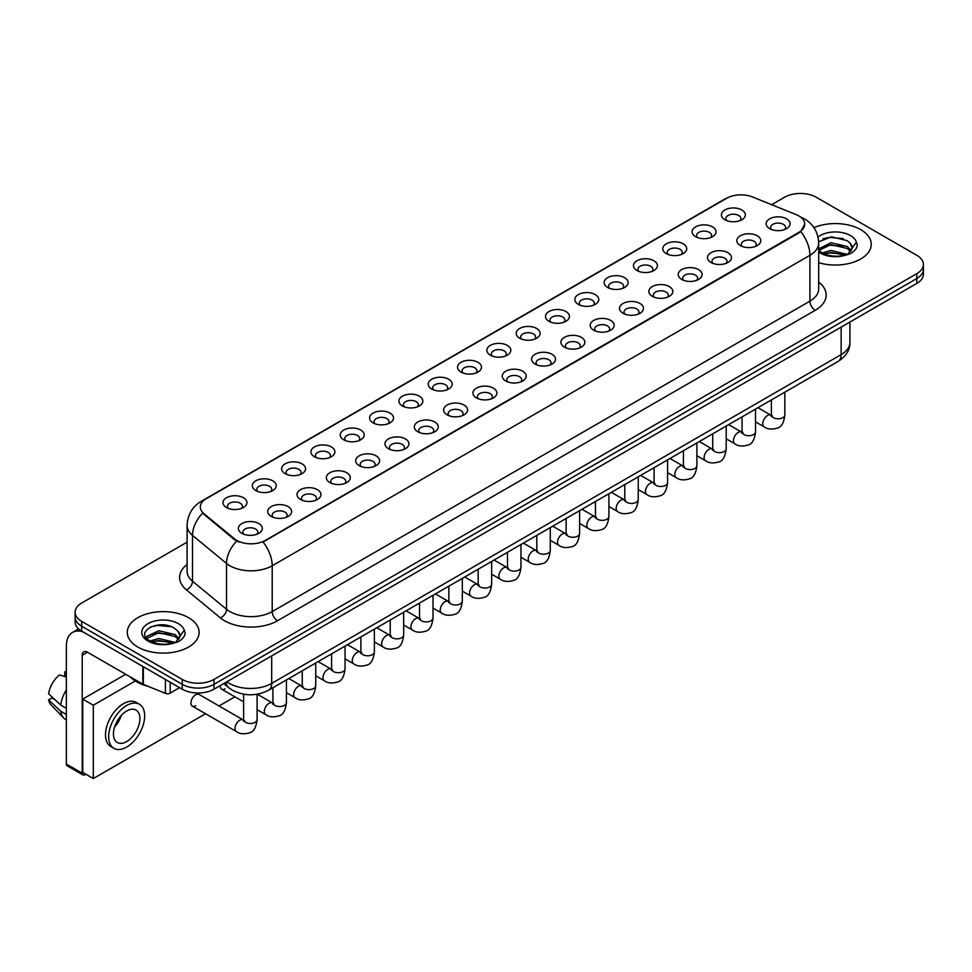 <?xml version="1.0" encoding="UTF-8"?>
<svg xmlns="http://www.w3.org/2000/svg" width="972" height="972" viewBox="0 0 972 972"><rect width="100%" height="100%" fill="white"/><g stroke="black" fill="none" stroke-linecap="round" stroke-linejoin="round"><path stroke-width="1.46" d="M695.6 236.67L695.6 236.67A11.98 6.913 180 0 1 695.6 226.889A11.98 6.913 180 0 1 712.537 226.889A11.98 6.913 180 0 1 712.537 236.67A11.98 6.913 180 0 1 695.6 236.67M710.568 237.593A7.484 4.325 0 0 0 711.553 235.443A7.484 4.325 0 0 0 709.366 232.393A7.484 4.325 0 0 0 701.201 231.458A7.484 4.325 0 0 0 696.584 235.443A7.484 4.325 0 0 0 697.568 237.593M666.282 253.595L666.282 253.595A11.98 6.913 180 0 1 666.282 243.826A11.98 6.913 180 0 1 683.219 243.826A11.98 6.913 180 0 1 683.219 253.595A11.98 6.913 180 0 1 666.282 253.595M681.251 254.518A7.484 4.325 0 0 0 682.235 252.38A7.484 4.325 0 0 0 680.048 249.318A7.484 4.325 0 0 0 671.883 248.382A7.484 4.325 0 0 0 667.266 252.38A7.484 4.325 0 0 0 668.25 254.518M636.964 270.532L636.964 270.532A11.98 6.913 180 0 1 636.964 260.751A11.98 6.913 180 0 1 653.901 260.751A11.98 6.913 180 0 1 653.901 270.532A11.98 6.913 180 0 1 636.964 270.532M651.933 271.443A7.484 4.325 0 0 0 652.917 269.305A7.484 4.325 0 0 0 650.718 266.243A7.484 4.325 0 0 0 642.565 265.307A7.484 4.325 0 0 0 637.948 269.305A7.484 4.325 0 0 0 638.932 271.443M607.646 287.457L607.646 287.457A11.98 6.913 180 0 1 607.646 277.676A11.98 6.913 180 0 1 624.583 277.676A11.98 6.913 180 0 1 624.583 287.457A11.98 6.913 180 0 1 607.646 287.457M622.615 288.368A7.484 4.325 0 0 0 623.599 286.23A7.484 4.325 0 0 0 621.4 283.18A7.484 4.325 0 0 0 613.247 282.245A7.484 4.325 0 0 0 608.63 286.23A7.484 4.325 0 0 0 609.602 288.368M578.328 304.382L578.328 304.382A11.98 6.913 180 0 1 578.328 294.601A11.98 6.913 180 0 1 595.253 294.601A11.98 6.913 180 0 1 595.253 304.382A11.98 6.913 180 0 1 578.328 304.382M593.297 305.293A7.484 4.325 0 0 0 594.281 303.155A7.484 4.325 0 0 0 592.082 300.105A7.484 4.325 0 0 0 583.929 299.169A7.484 4.325 0 0 0 579.3 303.155A7.484 4.325 0 0 0 580.284 305.293M548.998 321.307L548.998 321.307A11.98 6.913 180 0 1 548.998 311.526A11.98 6.913 180 0 1 565.935 311.526A11.98 6.913 180 0 1 565.935 321.307A11.98 6.913 180 0 1 548.998 321.307M563.979 322.23A7.484 4.325 0 0 0 564.951 320.092A7.484 4.325 0 0 0 562.764 317.03A7.484 4.325 0 0 0 554.611 316.094A7.484 4.325 0 0 0 549.982 320.092A7.484 4.325 0 0 0 550.966 322.23M519.68 338.232L519.68 338.232A11.98 6.913 180 0 1 519.68 328.463A11.98 6.913 180 0 1 536.617 328.463A11.98 6.913 180 0 1 536.617 338.232A11.98 6.913 180 0 1 519.68 338.232M534.649 339.155A7.484 4.325 0 0 0 535.633 337.017A7.484 4.325 0 0 0 533.446 333.955A7.484 4.325 0 0 0 525.281 333.019A7.484 4.325 0 0 0 520.664 337.017A7.484 4.325 0 0 0 521.648 339.155M490.362 355.169L490.362 355.169A11.98 6.913 180 0 1 490.362 345.388A11.98 6.913 180 0 1 507.299 345.388A11.98 6.913 180 0 1 507.299 355.169A11.98 6.913 180 0 1 490.362 355.169M505.331 356.08A7.484 4.325 0 0 0 506.315 353.942A7.484 4.325 0 0 0 504.128 350.892A7.484 4.325 0 0 0 495.963 349.944A7.484 4.325 0 0 0 491.346 353.942A7.484 4.325 0 0 0 492.33 356.08M461.044 372.094L461.044 372.094A11.98 6.913 180 0 1 461.044 362.313A11.98 6.913 180 0 1 477.981 362.313A11.98 6.913 180 0 1 477.981 372.094A11.98 6.913 180 0 1 461.044 372.094M476.013 373.005A7.484 4.325 0 0 0 476.997 370.867A7.484 4.325 0 0 0 474.798 367.817A7.484 4.325 0 0 0 466.645 366.881A7.484 4.325 0 0 0 462.028 370.867A7.484 4.325 0 0 0 463.012 373.005M431.726 389.019L431.726 389.019A11.98 6.913 180 0 1 431.726 379.238A11.98 6.913 180 0 1 448.663 379.238A11.98 6.913 180 0 1 448.663 389.019A11.98 6.913 180 0 1 431.726 389.019M446.695 389.93A7.484 4.325 0 0 0 447.679 387.792A7.484 4.325 0 0 0 445.48 384.742A7.484 4.325 0 0 0 437.327 383.806A7.484 4.325 0 0 0 432.71 387.792A7.484 4.325 0 0 0 433.682 389.93M402.408 405.944L402.408 405.944A11.98 6.913 180 0 1 402.408 396.175A11.98 6.913 180 0 1 419.345 396.175A11.98 6.913 180 0 1 419.345 405.944A11.98 6.913 180 0 1 402.408 405.944M417.377 406.867A7.484 4.325 0 0 0 418.361 404.729A7.484 4.325 0 0 0 416.162 401.667A7.484 4.325 0 0 0 408.009 400.731A7.484 4.325 0 0 0 403.392 404.729A7.484 4.325 0 0 0 404.364 406.867M373.078 422.869L373.078 422.869A11.98 6.913 180 0 1 373.078 413.1A11.98 6.913 180 0 1 390.015 413.1A11.98 6.913 180 0 1 390.015 422.869A11.98 6.913 180 0 1 373.078 422.869M388.059 423.792A7.484 4.325 0 0 0 389.031 421.654A7.484 4.325 0 0 0 386.844 418.592A7.484 4.325 0 0 0 378.691 417.656A7.484 4.325 0 0 0 374.062 421.654A7.484 4.325 0 0 0 375.046 423.792M343.76 439.806L343.76 439.806A11.98 6.913 180 0 1 343.76 430.025A11.98 6.913 180 0 1 360.697 430.025A11.98 6.913 180 0 1 360.697 439.806A11.98 6.913 180 0 1 343.76 439.806M358.741 440.717A7.484 4.325 0 0 0 359.713 438.579A7.484 4.325 0 0 0 357.526 435.529A7.484 4.325 0 0 0 349.373 434.593A7.484 4.325 0 0 0 344.744 438.579A7.484 4.325 0 0 0 345.728 440.717M314.442 456.731L314.442 456.731A11.98 6.913 180 0 1 314.442 446.95A11.98 6.913 180 0 1 331.379 446.95A11.98 6.913 180 0 1 331.379 456.731A11.98 6.913 180 0 1 314.442 456.731M329.411 457.642A7.484 4.325 0 0 0 330.395 455.503A7.484 4.325 0 0 0 328.208 452.454A7.484 4.325 0 0 0 320.043 451.518A7.484 4.325 0 0 0 315.426 455.503A7.484 4.325 0 0 0 316.41 457.642M285.124 473.656L285.124 473.656A11.98 6.913 180 0 1 285.124 463.875A11.98 6.913 180 0 1 302.061 463.875A11.98 6.913 180 0 1 302.061 473.656A11.98 6.913 180 0 1 285.124 473.656M300.093 474.579A7.484 4.325 0 0 0 301.077 472.441A7.484 4.325 0 0 0 298.89 469.379A7.484 4.325 0 0 0 290.725 468.443A7.484 4.325 0 0 0 286.108 472.441A7.484 4.325 0 0 0 287.092 474.579M255.806 490.581L255.806 490.581A11.98 6.913 180 0 1 255.806 480.812A11.98 6.913 180 0 1 272.743 480.812A11.98 6.913 180 0 1 272.743 490.581A11.98 6.913 180 0 1 255.806 490.581M270.775 491.504A7.484 4.325 0 0 0 271.759 489.366A7.484 4.325 0 0 0 269.56 486.304A7.484 4.325 0 0 0 261.407 485.368A7.484 4.325 0 0 0 256.79 489.366A7.484 4.325 0 0 0 257.774 491.504M226.488 507.518L226.488 507.518A11.98 6.913 180 0 1 226.488 497.737A11.98 6.913 180 0 1 243.425 497.737A11.98 6.913 180 0 1 243.425 507.518A11.98 6.913 180 0 1 226.488 507.518M241.457 508.429A7.484 4.325 0 0 0 242.441 506.291A7.484 4.325 0 0 0 240.242 503.241A7.484 4.325 0 0 0 232.089 502.293A7.484 4.325 0 0 0 227.472 506.291A7.484 4.325 0 0 0 228.444 508.429M724.918 219.745L724.918 219.745A11.98 6.913 180 0 1 724.918 209.964A11.98 6.913 180 0 1 741.855 209.964A11.98 6.913 180 0 1 741.855 219.745A11.98 6.913 180 0 1 724.918 219.745M739.899 220.656A7.484 4.325 0 0 0 740.871 218.518A7.484 4.325 0 0 0 738.684 215.468A7.484 4.325 0 0 0 730.531 214.533A7.484 4.325 0 0 0 725.902 218.518A7.484 4.325 0 0 0 726.886 220.656M740.324 245.564L740.324 245.564A11.98 6.913 180 0 1 740.324 235.783A11.98 6.913 180 0 1 757.261 235.783A11.98 6.913 180 0 1 757.261 245.564A11.98 6.913 180 0 1 740.324 245.564M755.293 246.475A7.484 4.325 0 0 0 756.277 244.337A7.484 4.325 0 0 0 754.078 241.287A7.484 4.325 0 0 0 745.925 240.351A7.484 4.325 0 0 0 741.308 244.337A7.484 4.325 0 0 0 742.292 246.475M711.006 262.489L711.006 262.489A11.98 6.913 180 0 1 711.006 252.708A11.98 6.913 180 0 1 727.943 252.708A11.98 6.913 180 0 1 727.943 262.489A11.98 6.913 180 0 1 711.006 262.489M725.975 263.412A7.484 4.325 0 0 0 726.959 261.274A7.484 4.325 0 0 0 724.76 258.212A7.484 4.325 0 0 0 716.607 257.276A7.484 4.325 0 0 0 711.99 261.274A7.484 4.325 0 0 0 712.962 263.412M681.688 279.414L681.688 279.414A11.98 6.913 180 0 1 681.688 269.645A11.98 6.913 180 0 1 698.613 269.645A11.98 6.913 180 0 1 698.613 279.414A11.98 6.913 180 0 1 681.688 279.414M696.657 280.337A7.484 4.325 0 0 0 697.641 278.199A7.484 4.325 0 0 0 695.442 275.137A7.484 4.325 0 0 0 687.289 274.201A7.484 4.325 0 0 0 682.672 278.199A7.484 4.325 0 0 0 683.644 280.337M652.358 296.351L652.358 296.351A11.98 6.913 180 0 1 652.358 286.57A11.98 6.913 180 0 1 669.295 286.57A11.98 6.913 180 0 1 669.295 296.351A11.98 6.913 180 0 1 652.358 296.351M667.339 297.262A7.484 4.325 0 0 0 668.311 295.124A7.484 4.325 0 0 0 666.124 292.062A7.484 4.325 0 0 0 657.971 291.126A7.484 4.325 0 0 0 653.342 295.124A7.484 4.325 0 0 0 654.326 297.262M623.04 313.276L623.04 313.276A11.98 6.913 180 0 1 623.04 303.495A11.98 6.913 180 0 1 639.977 303.495A11.98 6.913 180 0 1 639.977 313.276A11.98 6.913 180 0 1 623.04 313.276M638.009 314.187A7.484 4.325 0 0 0 638.993 312.048A7.484 4.325 0 0 0 636.806 308.999A7.484 4.325 0 0 0 628.641 308.063A7.484 4.325 0 0 0 624.024 312.048A7.484 4.325 0 0 0 625.008 314.187M593.722 330.201L593.722 330.201A11.98 6.913 180 0 1 593.722 320.42A11.98 6.913 180 0 1 610.659 320.42A11.98 6.913 180 0 1 610.659 330.201A11.98 6.913 180 0 1 593.722 330.201M608.691 331.112A7.484 4.325 0 0 0 609.675 328.973A7.484 4.325 0 0 0 607.488 325.924A7.484 4.325 0 0 0 599.323 324.988A7.484 4.325 0 0 0 594.706 328.973A7.484 4.325 0 0 0 595.69 331.112M564.404 347.125L564.404 347.125A11.98 6.913 180 0 1 564.404 337.345A11.98 6.913 180 0 1 581.341 337.345A11.98 6.913 180 0 1 581.341 347.125A11.98 6.913 180 0 1 564.404 347.125M579.373 348.049A7.484 4.325 0 0 0 580.357 345.911A7.484 4.325 0 0 0 578.158 342.849A7.484 4.325 0 0 0 570.005 341.913A7.484 4.325 0 0 0 565.388 345.911A7.484 4.325 0 0 0 566.372 348.049M535.086 364.05L535.086 364.05A11.98 6.913 180 0 1 535.086 354.282A11.98 6.913 180 0 1 552.023 354.282A11.98 6.913 180 0 1 552.023 364.05A11.98 6.913 180 0 1 535.086 364.05M550.055 364.974A7.484 4.325 0 0 0 551.039 362.835A7.484 4.325 0 0 0 548.84 359.774A7.484 4.325 0 0 0 540.687 358.838A7.484 4.325 0 0 0 536.07 362.835A7.484 4.325 0 0 0 537.042 364.974M505.768 380.988L505.768 380.988A11.98 6.913 180 0 1 505.768 371.207A11.98 6.913 180 0 1 522.705 371.207A11.98 6.913 180 0 1 522.705 380.988A11.98 6.913 180 0 1 505.768 380.988M520.737 381.899A7.484 4.325 0 0 0 521.721 379.76A7.484 4.325 0 0 0 519.522 376.711A7.484 4.325 0 0 0 511.369 375.763A7.484 4.325 0 0 0 506.752 379.76A7.484 4.325 0 0 0 507.724 381.899M476.45 397.913L476.45 397.913A11.98 6.913 180 0 1 476.45 388.132A11.98 6.913 180 0 1 493.375 388.132A11.98 6.913 180 0 1 493.375 397.913A11.98 6.913 180 0 1 476.45 397.913M491.419 398.824A7.484 4.325 0 0 0 492.391 396.685A7.484 4.325 0 0 0 490.204 393.636A7.484 4.325 0 0 0 482.051 392.7A7.484 4.325 0 0 0 477.422 396.685A7.484 4.325 0 0 0 478.406 398.824M447.12 414.837L447.12 414.837A11.98 6.913 180 0 1 447.12 405.057A11.98 6.913 180 0 1 464.057 405.057A11.98 6.913 180 0 1 464.057 414.837A11.98 6.913 180 0 1 447.12 414.837M462.101 415.761A7.484 4.325 0 0 0 463.073 413.622A7.484 4.325 0 0 0 460.886 410.561A7.484 4.325 0 0 0 452.733 409.625A7.484 4.325 0 0 0 448.104 413.622A7.484 4.325 0 0 0 449.088 415.761M417.802 431.762L417.802 431.762A11.98 6.913 180 0 1 417.802 421.994A11.98 6.913 180 0 1 434.739 421.994A11.98 6.913 180 0 1 434.739 431.762A11.98 6.913 180 0 1 417.802 431.762M432.771 432.686A7.484 4.325 0 0 0 433.755 430.547A7.484 4.325 0 0 0 431.568 427.486A7.484 4.325 0 0 0 423.403 426.55A7.484 4.325 0 0 0 418.786 430.547A7.484 4.325 0 0 0 419.77 432.686M388.484 448.7L388.484 448.7A11.98 6.913 180 0 1 388.484 438.919A11.98 6.913 180 0 1 405.421 438.919A11.98 6.913 180 0 1 405.421 448.7A11.98 6.913 180 0 1 388.484 448.7M403.453 449.611A7.484 4.325 0 0 0 404.437 447.472A7.484 4.325 0 0 0 402.25 444.411A7.484 4.325 0 0 0 394.085 443.475A7.484 4.325 0 0 0 389.468 447.472A7.484 4.325 0 0 0 390.452 449.611M359.166 465.624L359.166 465.624A11.98 6.913 180 0 1 359.166 455.844A11.98 6.913 180 0 1 376.103 455.844A11.98 6.913 180 0 1 376.103 465.624A11.98 6.913 180 0 1 359.166 465.624M374.135 466.536A7.484 4.325 0 0 0 375.119 464.397A7.484 4.325 0 0 0 372.92 461.348A7.484 4.325 0 0 0 364.767 460.412A7.484 4.325 0 0 0 360.15 464.397A7.484 4.325 0 0 0 361.134 466.536M329.848 482.549L329.848 482.549A11.98 6.913 180 0 1 329.848 472.769A11.98 6.913 180 0 1 346.785 472.769A11.98 6.913 180 0 1 346.785 482.549A11.98 6.913 180 0 1 329.848 482.549M344.817 483.461A7.484 4.325 0 0 0 345.801 481.322A7.484 4.325 0 0 0 343.602 478.273A7.484 4.325 0 0 0 335.449 477.337A7.484 4.325 0 0 0 330.832 481.322A7.484 4.325 0 0 0 331.804 483.461M300.53 499.474L300.53 499.474A11.98 6.913 180 0 1 300.53 489.694A11.98 6.913 180 0 1 317.455 489.694A11.98 6.913 180 0 1 317.455 499.474A11.98 6.913 180 0 1 300.53 499.474M315.499 500.398A7.484 4.325 0 0 0 316.483 498.259A7.484 4.325 0 0 0 314.284 495.198A7.484 4.325 0 0 0 306.131 494.262A7.484 4.325 0 0 0 301.514 498.259A7.484 4.325 0 0 0 302.486 500.398M271.2 516.399L271.2 516.399A11.98 6.913 180 0 1 271.2 506.631A11.98 6.913 180 0 1 288.137 506.631A11.98 6.913 180 0 1 288.137 516.399A11.98 6.913 180 0 1 271.2 516.399M286.181 517.323A7.484 4.325 0 0 0 287.153 515.184A7.484 4.325 0 0 0 284.966 512.123A7.484 4.325 0 0 0 276.813 511.187A7.484 4.325 0 0 0 272.184 515.184A7.484 4.325 0 0 0 273.168 517.323M241.882 533.336L241.882 533.336A11.98 6.913 180 0 1 241.882 523.556A11.98 6.913 180 0 1 258.819 523.556A11.98 6.913 180 0 1 258.819 533.336A11.98 6.913 180 0 1 241.882 533.336M256.851 534.248A7.484 4.325 0 0 0 257.835 532.109A7.484 4.325 0 0 0 255.648 529.06A7.484 4.325 0 0 0 247.483 528.112A7.484 4.325 0 0 0 242.866 532.109A7.484 4.325 0 0 0 243.851 534.248M769.642 228.639L769.642 228.639A11.98 6.913 180 0 1 769.642 218.858A11.98 6.913 180 0 1 786.579 218.858A11.98 6.913 180 0 1 786.579 228.639A11.98 6.913 180 0 1 769.642 228.639M784.611 229.55A7.484 4.325 0 0 0 785.595 227.412A7.484 4.325 0 0 0 783.408 224.362A7.484 4.325 0 0 0 775.243 223.414A7.484 4.325 0 0 0 770.626 227.412A7.484 4.325 0 0 0 771.61 229.55M796.104 214.581A20.205 11.664 180 0 1 798.802 215.893A20.205 11.664 180 0 1 804.719 224.143A20.205 11.664 180 0 1 798.802 232.393L265.332 540.396A20.205 11.664 180 0 1 234.483 538.828L203.974 513.678A20.205 11.664 180 0 1 200.317 506.983A20.205 11.664 180 0 1 206.234 498.733L726.643 198.276A20.205 11.664 180 0 1 752.522 196.964L796.104 214.581M860.718 229.647A35.928 20.74 0 0 0 813.941 227.642A35.928 20.74 0 0 1 860.718 229.647A35.928 20.74 0 0 1 871.252 244.312A35.928 20.74 0 0 0 860.718 229.647M188.592 617.694A35.928 20.74 0 0 0 149.445 613.198A35.928 20.74 0 0 0 127.259 632.359A35.928 20.74 0 0 0 137.781 647.024A35.928 20.74 0 0 0 176.94 651.532A35.928 20.74 0 0 0 199.114 632.359A35.928 20.74 0 0 0 188.592 617.694A35.928 20.74 0 0 0 149.445 613.198A35.928 20.74 0 0 0 127.259 632.359A35.928 20.74 0 0 0 137.781 647.024A35.928 20.74 0 0 0 176.94 651.532A35.928 20.74 0 0 0 199.114 632.359A35.928 20.74 0 0 0 188.592 617.694M804.719 224.143L800.758 231.567L798.802 232.988L263.06 542.012A26.195 15.127 60 0 1 272.209 565.753A29.938 17.289 180 0 1 229.878 565.753A29.938 17.289 180 0 1 226.512 563.444L192.517 535.402A29.938 17.289 180 0 1 187.098 525.5L187.098 571.329A29.938 17.289 0 0 0 192.517 581.244L226.512 609.274A29.938 17.289 0 0 0 229.878 611.582A29.938 17.289 0 0 0 272.209 611.582L809.919 301.138A29.938 17.289 0 0 0 818.691 288.927L818.691 243.085A29.938 17.289 180 0 1 809.919 255.308A26.195 15.127 -120 0 0 800.758 231.567M187.098 542.169L81.684 603.029A22.453 12.964 0 0 0 75.111 612.202L75.111 621.971A22.453 12.964 0 0 0 81.684 631.144L182.238 689.197L182.238 684.312A22.453 12.964 0 0 0 213.998 684.312L916.827 278.527A22.453 12.964 0 0 0 923.4 269.365A22.453 12.964 0 0 1 916.827 278.527L213.998 684.312A22.453 12.964 0 0 1 182.238 684.312L81.684 626.247L182.238 684.312L182.238 679.416A22.453 12.964 0 0 0 213.998 679.416L916.827 273.642A22.453 12.964 0 0 0 923.4 264.481A22.453 12.964 0 0 0 916.827 255.308L816.273 197.255A22.453 12.964 0 0 0 784.513 197.255L771.634 204.691M75.111 617.086A22.453 12.964 0 0 0 81.684 626.247A22.453 12.964 0 0 1 75.111 617.086M239.027 542.012L234.483 539.715L202.613 513.18A26.195 17.52 129.5 0 0 192.517 535.402L192.517 581.244A7.484 5.006 -50.5 0 1 186.381 589.834A37.422 21.603 180 0 1 187.098 564.477M818.691 262.695A35.928 20.74 0 0 0 871.252 244.312A35.928 20.74 0 0 1 818.691 262.695M75.111 612.202A22.453 12.964 0 0 0 81.684 621.363L182.238 679.416M182.238 689.197A22.453 12.964 0 0 0 213.998 689.197L916.827 283.423A22.453 12.964 0 0 0 923.4 274.25L923.4 264.481M851.994 249.136L852.237 247.982A16.925 9.769 0 0 0 850.33 243.462L847.305 240.704L831.595 236.804L818.655 241.797M818.691 250.047L821.753 252.623C828.314 256.171 836.054 257.082 844.972 255.344L849.722 253.959C854.303 251.614 856.83 248.686 857.328 245.175L856.405 242.137L847.851 254.117M822.263 252.914L830.938 250.46L847.463 254.409M843.089 254.081L829.614 252.927L824.256 253.899L830.938 252.404L845.579 255.211M818.691 248.966L830.938 242.696L847.28 246.524L851.217 250.618M818.934 250.339L830.938 244.64L847.28 248.468L850.561 251.541M850.33 243.462L852.225 248.212M822.98 238.748L829.614 237.411L843.259 238.614M824.232 246.147L829.614 245.175L843.089 246.329M130.37 676.974A37.422 21.603 0 0 0 136.724 681.858A37.422 21.603 0 0 0 148.23 686.39M179.856 637.195L180.112 636.028A16.925 9.769 0 0 0 178.192 631.521L175.167 628.763C159.566 617.718 133.589 632.128 149.627 640.682C156.176 644.229 163.916 645.129 172.846 643.391L177.597 642.006C182.165 639.661 184.704 636.733 185.202 633.234L184.267 630.196L175.725 642.176M150.125 640.973L158.813 638.519L175.325 642.456M170.963 642.14L157.476 640.985L152.118 641.957L158.813 640.451L173.453 643.257M146.335 637.826L146.845 636.368L158.813 630.755L175.154 634.582L179.079 638.665M146.796 638.397L158.813 632.699L175.154 636.514L178.435 639.588M178.192 631.521L180.099 636.259M150.842 626.806L157.476 625.458L171.133 626.661M152.094 634.194L157.476 633.222L170.963 634.376M170.197 682.247L170.197 693.097L179.589 687.666M82.802 631.788A29.938 17.289 -120 0 0 72.536 632.408A29.938 17.289 -120 0 0 66.339 646.113L66.339 764.053L82.219 773.226L82.219 655.274A7.484 4.325 60 0 1 83.762 651.848A7.484 4.325 60 0 1 87.504 652.224L142.848 684.179L142.848 666.452M82.219 773.226A3.742 2.163 120 0 0 82.984 774.939L67.117 765.766A3.742 2.163 -60 0 1 66.339 764.053M82.984 774.939A3.742 2.163 120 0 0 84.856 774.757L85.815 774.198M170.197 693.097A3.742 2.163 180 0 1 165.41 693.34L143.346 684.422A3.742 2.163 180 0 1 142.848 684.179M257.094 694.239L257.094 719.596C256.171 727.421 253.741 731.794 249.828 732.706C244.264 734.431 239.78 734.042 236.403 731.539A6.731 3.888 -60 0 1 235.37 726.145A6.731 3.888 -60 0 1 239.768 720.216A6.731 3.888 -60 0 1 240.072 720.045A6.731 3.888 -60 0 1 243.134 719.875L199.053 694.421A6.731 3.888 120 0 0 195.688 694.761A6.731 3.888 120 0 0 191.277 700.691A6.731 3.888 120 0 0 192.31 706.097A6.731 3.888 120 0 0 195.688 705.757M220.255 685.576A6.731 3.888 120 0 0 221.64 689.16A6.731 3.888 120 0 0 225.006 688.832M135.29 680.983L93.324 705.21L93.324 778.536L205.566 713.74M219.04 705.964L234.884 696.815M125.716 674.289L82.742 699.099L82.742 772.436L93.324 778.536M93.324 705.21L82.742 699.099M126.676 741.575A18.711 10.801 120 0 0 138.899 725.076A18.711 10.801 120 0 0 136.031 710.082A18.711 10.801 120 0 0 126.676 711.018A18.711 10.801 120 0 0 114.441 727.506A18.711 10.801 120 0 0 117.32 742.499A18.711 10.801 120 0 0 126.676 741.575M114.575 727.068A18.711 10.801 120 0 0 121.293 715.428M66.339 672.369L64.747 671.895L64.747 675.649L66.339 676.573M139.397 704.25L136.214 702.416A25.442 14.689 120 0 0 123.493 703.679A25.442 14.689 120 0 0 106.871 726.108A25.442 14.689 120 0 0 110.772 746.496L113.943 748.331A25.442 14.689 120 0 0 126.676 747.067A25.442 14.689 120 0 0 143.297 724.65A25.442 14.689 120 0 0 139.397 704.25A25.442 14.689 120 0 0 126.676 705.514A25.442 14.689 120 0 0 110.043 727.943A25.442 14.689 120 0 0 113.943 748.331M66.339 689.877A24.701 14.264 120 0 0 60.714 705.089L48.6 693.753A19.464 11.239 120 0 1 59.462 674.945L66.339 677.034M66.339 708.333L60.714 705.089M55.149 699.889L51.856 697.981L48.6 699.864L60.714 711.2L66.339 714.444M60.714 711.2A24.701 14.264 120 0 0 63.763 718.101A24.701 14.264 120 0 0 65.634 719.572L66.339 719.973M66.339 671.445A19.464 11.239 120 0 0 64.747 671.895M48.6 699.864A19.464 11.239 120 0 0 50.896 704.712L63.763 718.101M234.483 538.828L234.483 539.715M203.974 513.678L203.974 514.553M277.506 620.756A7.484 4.325 60 0 1 272.209 611.582L272.209 565.753L809.919 255.308L809.919 301.138A7.484 4.325 60 0 0 815.204 310.311L277.506 620.756A37.422 21.603 180 0 1 224.581 620.756A37.422 21.603 180 0 1 220.389 617.864L186.381 589.834M818.691 243.085C818.181 232.32 813.443 224.253 804.488 218.87L800.709 217.035A26.195 12.271 112 0 0 800.357 216.902M204.011 500.264A26.195 15.127 -120 0 0 201.301 501.285C192.335 506.655 187.608 514.723 187.098 525.5M201.301 501.285L724.444 199.248A26.195 15.127 60 0 1 726.424 198.397M236.718 541.1A26.195 17.52 129.5 0 0 226.512 563.444L226.512 609.274A7.484 5.006 -50.5 0 1 220.389 617.864M818.691 282.074A37.422 21.603 180 0 1 815.204 310.311M213.998 679.416L213.998 689.197M916.827 273.642L916.827 283.423M81.684 621.363L81.684 631.144M226.865 681.773A29.938 17.289 0 0 0 229.343 683.389A29.938 17.289 0 0 0 271.686 683.389L841.144 354.61A29.938 17.289 0 0 0 849.917 342.399C850.136 349.823 846.175 356.177 838.046 361.463L268.576 690.242A14.969 8.639 60 0 0 271.686 683.389L271.686 655.893M841.144 327.114L841.144 354.61A14.969 8.639 60 0 1 838.046 361.463M226.051 682.235A14.969 10.012 129.5 0 0 228.724 687.678L223.742 683.571M784.841 392.178L784.841 414.898A6.731 3.888 180 0 1 782.569 417.814A6.731 3.888 180 0 1 773.348 417.656A6.731 3.888 180 0 1 771.379 414.898L771.161 416.356L771.756 415.858M784.841 414.898C783.918 422.723 781.5 427.097 777.576 428.008C772.011 429.733 767.54 429.345 764.162 426.842A6.731 3.888 -60 0 1 763.129 421.447A6.731 3.888 -60 0 1 767.528 415.518A6.731 3.888 -60 0 1 767.819 415.348A6.731 3.888 -60 0 1 770.893 415.178L772.266 415.724M755.523 409.103L755.523 431.835A6.731 3.888 180 0 1 753.239 434.751A6.731 3.888 180 0 1 744.03 434.581A6.731 3.888 180 0 1 742.049 431.835L741.843 433.281L742.438 432.783M755.523 431.835C754.6 439.648 752.182 444.022 748.258 444.933C742.693 446.658 738.222 446.27 734.832 443.779A6.731 3.888 -60 0 1 733.799 438.372A6.731 3.888 -60 0 1 738.21 432.443A6.731 3.888 -60 0 1 738.501 432.285A6.731 3.888 -60 0 1 741.575 432.103L742.936 432.649M726.206 426.04L726.206 448.76A6.731 3.888 180 0 1 723.921 451.676A6.731 3.888 180 0 1 714.712 451.506A6.731 3.888 180 0 1 712.731 448.76L712.512 450.218L713.12 449.72M726.206 448.76C725.282 456.585 722.864 460.947 718.94 461.87C713.375 463.583 708.904 463.194 705.514 460.704A6.731 3.888 -60 0 1 704.481 455.309A6.731 3.888 -60 0 1 708.892 449.368A6.731 3.888 -60 0 1 709.183 449.21A6.731 3.888 -60 0 1 712.257 449.04L713.618 449.574M696.888 442.965L696.888 465.685A6.731 3.888 180 0 1 694.603 468.601A6.731 3.888 180 0 1 685.382 468.431A6.731 3.888 180 0 1 683.413 465.685L683.194 467.143L683.802 466.645M696.888 465.685C695.964 473.51 693.546 477.872 689.622 478.795C684.057 480.52 679.586 480.132 676.196 477.629A6.731 3.888 -60 0 1 675.163 472.234A6.731 3.888 -60 0 1 679.562 466.293A6.731 3.888 -60 0 1 679.865 466.135A6.731 3.888 -60 0 1 682.939 465.965L684.3 466.499M667.57 459.89L667.57 482.61A6.731 3.888 180 0 1 665.285 485.526A6.731 3.888 180 0 1 656.064 485.368A6.731 3.888 180 0 1 654.095 482.61L653.877 484.068L654.484 483.57M667.57 482.61C666.646 490.435 664.216 494.809 660.304 495.72C654.739 497.445 650.268 497.057 646.878 494.554A6.731 3.888 -60 0 1 645.845 489.159A6.731 3.888 -60 0 1 650.244 483.23A6.731 3.888 -60 0 1 650.547 483.06A6.731 3.888 -60 0 1 653.609 482.89L654.982 483.436M856.405 242.137A21.408 12.357 0 0 0 850.464 235.564A21.408 12.357 0 0 0 818.011 237.034M818.691 252.088A21.408 12.357 0 0 0 820.186 253.048A21.408 12.357 0 0 0 844.972 255.344M184.267 630.196A21.408 12.357 0 0 0 178.326 623.623A21.408 12.357 0 0 0 148.048 623.623A21.408 12.357 0 0 0 148.048 641.107A21.408 12.357 0 0 0 172.846 643.391M82.219 655.274L87.504 652.224M143.346 666.743L143.346 684.422M165.41 693.34L165.41 679.477M638.252 476.815L638.252 499.535A6.731 3.888 180 0 1 635.967 502.463A6.731 3.888 180 0 1 626.746 502.293A6.731 3.888 180 0 1 624.777 499.535L624.559 500.993L625.166 500.495M638.252 499.535C637.328 507.36 634.898 511.734 630.974 512.645C625.421 514.37 620.938 513.981 617.56 511.491A6.731 3.888 -60 0 1 616.527 506.084A6.731 3.888 -60 0 1 620.926 500.155A6.731 3.888 -60 0 1 621.23 499.985A6.731 3.888 -60 0 1 624.291 499.815L625.664 500.361M608.922 493.752L608.922 516.472A6.731 3.888 180 0 1 606.65 519.388A6.731 3.888 180 0 1 597.428 519.218A6.731 3.888 180 0 1 595.459 516.472L595.241 517.918L595.836 517.42M608.922 516.472C607.998 524.285 605.58 528.659 601.656 529.57C596.091 531.295 591.62 530.906 588.242 528.416A6.731 3.888 -60 0 1 587.21 523.021A6.731 3.888 -60 0 1 591.608 517.08A6.731 3.888 -60 0 1 591.912 516.922A6.731 3.888 -60 0 1 594.973 516.752L596.346 517.286M579.604 510.677L579.604 533.397A6.731 3.888 180 0 1 577.332 536.313A6.731 3.888 180 0 1 568.11 536.143A6.731 3.888 180 0 1 566.129 533.397L565.923 534.855L566.518 534.357M579.604 533.397C578.68 541.222 576.262 545.584 572.338 546.507C566.773 548.22 562.302 547.844 558.924 545.341A6.731 3.888 -60 0 1 557.892 539.946A6.731 3.888 -60 0 1 562.29 534.005A6.731 3.888 -60 0 1 562.581 533.847A6.731 3.888 -60 0 1 565.655 533.677L567.028 534.211M550.286 527.602L550.286 550.322A6.731 3.888 180 0 1 548.001 553.238A6.731 3.888 180 0 1 538.792 553.068A6.731 3.888 180 0 1 536.811 550.322L536.605 551.78L537.2 551.282M550.286 550.322C549.362 558.147 546.944 562.521 543.02 563.432C537.455 565.157 532.984 564.768 529.594 562.266A6.731 3.888 -60 0 1 528.561 556.871A6.731 3.888 -60 0 1 532.972 550.93A6.731 3.888 -60 0 1 533.264 550.772A6.731 3.888 -60 0 1 536.337 550.602L537.698 551.136M520.968 544.527L520.968 567.247A6.731 3.888 180 0 1 518.683 570.163A6.731 3.888 180 0 1 509.474 570.005A6.731 3.888 180 0 1 507.493 567.247L507.275 568.705L507.882 568.207M520.968 567.247C520.044 575.072 517.626 579.446 513.702 580.357C508.137 582.082 503.666 581.693 500.276 579.191A6.731 3.888 -60 0 1 499.243 573.796A6.731 3.888 -60 0 1 503.642 567.867A6.731 3.888 -60 0 1 503.946 567.697A6.731 3.888 -60 0 1 507.02 567.527L508.38 568.073M491.65 561.452L491.65 584.184A6.731 3.888 180 0 1 489.366 587.1A6.731 3.888 180 0 1 480.144 586.93A6.731 3.888 180 0 1 478.175 584.184L477.957 585.63L478.564 585.132M491.65 584.184C490.726 591.997 488.296 596.371 484.384 597.282C478.819 599.007 474.348 598.618 470.958 596.128A6.731 3.888 -60 0 1 469.926 590.721A6.731 3.888 -60 0 1 474.324 584.792A6.731 3.888 -60 0 1 474.628 584.634A6.731 3.888 -60 0 1 477.689 584.451L479.062 584.998M462.332 578.389L462.332 601.109A6.731 3.888 180 0 1 460.048 604.025A6.731 3.888 180 0 1 450.826 603.855A6.731 3.888 180 0 1 448.857 601.109L448.639 602.567L449.246 602.069M462.332 601.109C461.408 608.934 458.978 613.296 455.066 614.219C449.501 615.932 445.018 615.543 441.64 613.053A6.731 3.888 -60 0 1 440.608 607.658A6.731 3.888 -60 0 1 445.006 601.717A6.731 3.888 -60 0 1 445.31 601.559A6.731 3.888 -60 0 1 448.371 601.389L449.744 601.923M433.014 595.314L433.014 618.034A6.731 3.888 180 0 1 430.73 620.95A6.731 3.888 180 0 1 421.508 620.78A6.731 3.888 180 0 1 419.54 618.034L419.321 619.492L419.928 618.994M433.014 618.034C432.09 625.859 429.66 630.221 425.736 631.144C420.183 632.869 415.7 632.48 412.322 629.978A6.731 3.888 -60 0 1 411.29 624.583A6.731 3.888 -60 0 1 415.688 618.642A6.731 3.888 -60 0 1 415.992 618.484A6.731 3.888 -60 0 1 419.053 618.313L420.426 618.848M403.684 612.239L403.684 634.959A6.731 3.888 180 0 1 401.412 637.875A6.731 3.888 180 0 1 392.19 637.717A6.731 3.888 180 0 1 390.222 634.959L390.003 636.417L390.598 635.919M403.684 634.959C402.76 642.784 400.343 647.158 396.418 648.069C390.853 649.794 386.382 649.405 383.004 646.902A6.731 3.888 -60 0 1 381.972 641.508A6.731 3.888 -60 0 1 386.37 635.579A6.731 3.888 -60 0 1 386.662 635.409A6.731 3.888 -60 0 1 389.736 635.238L391.108 635.785M374.366 629.163L374.366 651.884A6.731 3.888 180 0 1 372.082 654.812A6.731 3.888 180 0 1 362.872 654.642A6.731 3.888 180 0 1 360.891 651.884L360.685 653.342L361.28 652.844M374.366 651.884C373.442 659.709 371.025 664.083 367.1 664.994C361.535 666.719 357.064 666.33 353.674 663.84A6.731 3.888 -60 0 1 352.642 658.433A6.731 3.888 -60 0 1 357.052 652.504A6.731 3.888 -60 0 1 357.344 652.334A6.731 3.888 -60 0 1 360.418 652.163L361.778 652.71M345.048 646.101L345.048 668.821A6.731 3.888 180 0 1 342.764 671.737A6.731 3.888 180 0 1 333.554 671.567A6.731 3.888 180 0 1 331.573 668.821L331.355 670.267L331.962 669.769M345.048 668.821C344.124 676.634 341.707 681.008 337.782 681.919C332.217 683.644 327.746 683.255 324.356 680.764A6.731 3.888 -60 0 1 323.324 675.37A6.731 3.888 -60 0 1 327.734 669.429A6.731 3.888 -60 0 1 328.026 669.271A6.731 3.888 -60 0 1 331.1 669.101L332.46 669.635M315.73 663.026L315.73 685.746A6.731 3.888 180 0 1 313.446 688.662A6.731 3.888 180 0 1 304.236 688.492A6.731 3.888 180 0 1 302.256 685.746L302.037 687.204L302.644 686.706M315.73 685.746C314.807 693.571 312.389 697.932 308.464 698.856C302.9 700.569 298.428 700.192 295.038 697.689A6.731 3.888 -60 0 1 294.006 692.295A6.731 3.888 -60 0 1 298.404 686.354A6.731 3.888 -60 0 1 298.708 686.196A6.731 3.888 -60 0 1 301.782 686.025L303.143 686.56M286.412 679.95L286.412 702.671A6.731 3.888 180 0 1 284.128 705.587A6.731 3.888 180 0 1 274.906 705.417A6.731 3.888 180 0 1 272.938 702.671L272.719 704.129L273.326 703.631M286.412 702.671C285.489 710.496 283.059 714.87 279.146 715.781C273.582 717.506 269.11 717.117 265.721 714.614A6.731 3.888 -60 0 1 264.688 709.22A6.731 3.888 -60 0 1 269.086 703.278A6.731 3.888 -60 0 1 269.39 703.121A6.731 3.888 -60 0 1 272.452 702.95L273.825 703.485M257.094 719.596A6.731 3.888 180 0 1 254.81 722.512A6.731 3.888 180 0 1 245.588 722.354A6.731 3.888 180 0 1 243.62 719.596L243.401 721.054L244.008 720.556M724.444 199.248L729.243 197.012M268.576 690.242C256.535 696.292 244.494 696.292 232.442 690.242L228.724 687.678M849.917 342.399L849.917 322.048M764.162 426.842L755.523 421.86M771.379 399.954L771.379 414.898M770.893 415.178L757.953 407.705M734.832 443.779L726.206 438.797M742.049 416.891L742.049 431.835M741.575 432.103L728.636 424.63M705.514 460.704L696.888 455.722M712.731 433.816L712.731 448.76M712.257 449.04L699.318 441.567M676.196 477.629L667.57 472.647M683.413 450.741L683.413 465.685M682.939 465.965L669.987 458.492M646.878 494.554L638.252 489.572M654.095 467.666L654.095 482.61M653.609 482.89L640.669 475.417M72.536 632.408L78.598 628.908M617.56 511.491L608.922 506.497M624.777 484.603L624.777 499.535M624.291 499.815L611.352 492.342M588.242 528.416L579.604 523.434M595.459 501.528L595.459 516.472M594.973 516.752L582.034 509.279M558.924 545.341L550.286 540.359M566.129 518.453L566.129 533.397M565.655 533.677L552.716 526.204M529.594 562.266L520.968 557.284M536.811 535.378L536.811 550.322M536.337 550.602L523.398 543.129M500.276 579.191L491.65 574.209M507.493 552.303L507.493 567.247M507.02 567.527L494.068 560.054M470.958 596.128L462.332 591.146M478.175 569.24L478.175 584.184M477.689 584.451L464.75 576.979M441.64 613.053L433.014 608.071M448.857 586.165L448.857 601.109M448.371 601.389L435.432 593.916M412.322 629.978L403.684 624.996M419.54 603.09L419.54 618.034M419.053 618.313L406.114 610.841M383.004 646.902L374.366 641.921M390.222 620.014L390.222 634.959M389.736 635.238L376.796 627.766M353.674 663.84L345.048 658.846M360.891 636.952L360.891 651.884M360.418 652.163L347.478 644.691M324.356 680.764L315.73 675.783M331.573 653.877L331.573 668.821M331.1 669.101L318.16 661.628M295.038 697.689L286.412 692.708M302.256 670.802L302.256 685.746M301.782 686.025L288.83 678.553M265.721 714.614L257.094 709.633M243.62 701.857L221.64 689.16M272.938 687.726L272.938 702.671M272.452 702.95L257.313 694.202M236.403 731.539L192.31 706.097M243.62 694.19L243.62 719.596M243.134 719.875L244.507 720.422"/></g></svg>
